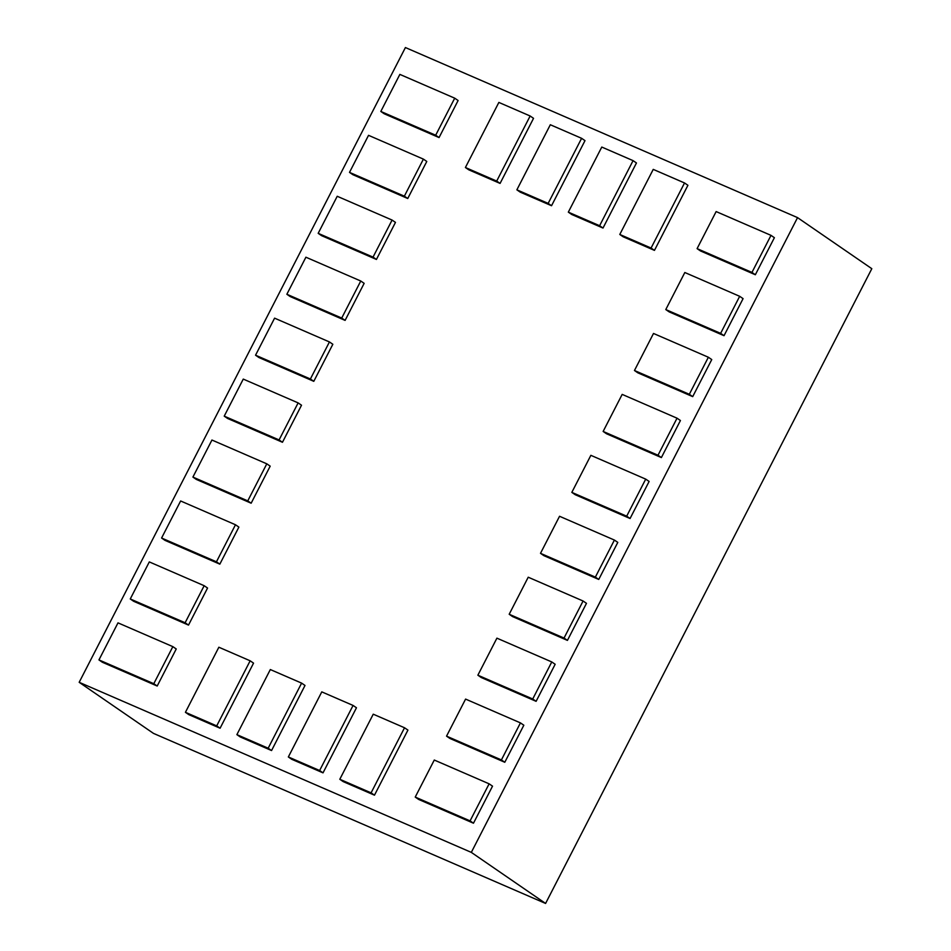 <?xml version="1.0" encoding="UTF-8"?>
<svg xmlns="http://www.w3.org/2000/svg" width="951" height="951" viewBox="0 0 951 951"><rect width="100%" height="100%" fill="white"/><g stroke="black" fill="none" stroke-linecap="round" stroke-linejoin="round"><path stroke-width="1.43" d="M79.183 682.307L471.316 852.381L545.589 903.45L153.456 733.376L79.183 682.307L405.411 47.55L797.544 217.624L871.817 268.693L545.589 903.45M471.316 852.381L797.544 217.624M697.095 248.627L751.956 272.414L755.344 274.744L700.495 250.957L697.095 248.627L716.139 211.574L770.999 235.361L774.387 237.691L755.344 274.744M751.956 272.414L770.999 235.361M665.783 309.562L720.632 333.361L724.032 335.691L669.171 311.892L665.783 309.562L684.827 272.509L739.676 296.308L743.076 298.638L724.032 335.691M720.632 333.361L739.676 296.308M634.46 370.498L689.32 394.296L692.708 396.626L637.848 372.84L634.46 370.498L653.503 333.456L708.364 357.243L711.752 359.573L692.708 396.626M689.32 394.296L708.364 357.243M603.136 431.445L657.997 455.232L661.385 457.574L606.536 433.775L603.136 431.445L622.18 394.392L677.041 418.19L680.429 420.52L661.385 457.574M657.997 455.232L677.041 418.19M571.824 492.38L626.685 516.179L630.073 518.509L575.212 494.71L571.824 492.38L590.868 455.327L645.717 479.126L649.117 481.456L630.073 518.509M626.685 516.179L645.717 479.126M540.501 553.327L595.362 577.114L598.75 579.444L543.889 555.657L540.501 553.327L559.545 516.274L614.405 540.061L617.793 542.403L598.75 579.444M595.362 577.114L614.405 540.061M509.189 614.263L564.038 638.062L567.438 640.392L512.577 616.593L509.189 614.263L528.221 577.209L583.082 601.008L586.47 603.338L567.438 640.392M564.038 638.062L583.082 601.008M477.866 675.21L532.726 698.997L536.114 701.327L481.254 677.54L477.866 675.21L496.909 638.157L551.77 661.944L555.158 664.273L536.114 701.327M532.726 698.997L551.77 661.944M446.542 736.145L501.403 759.932L504.791 762.274L449.942 738.475L446.542 736.145L465.586 699.092L520.447 722.891L523.835 725.221L504.791 762.274M501.403 759.932L520.447 722.891M415.23 797.081L470.079 820.879L473.479 823.209L418.618 799.422L415.23 797.081L434.274 760.039L489.123 783.826L492.523 786.156L473.479 823.209M470.079 820.879L489.123 783.826M339.804 779.273L371.092 792.849L374.48 795.179L343.192 781.603L339.804 779.273L373.244 714.189L404.532 727.765L407.931 730.095L374.48 795.179M371.092 792.849L404.532 727.765M288.343 756.96L319.631 770.524L323.019 772.854L291.731 759.29L288.343 756.96L321.783 691.876L353.071 705.44L356.47 707.77L323.019 772.854M319.631 770.524L353.071 705.44M236.882 734.636L268.17 748.211L271.558 750.541L240.27 736.966L236.882 734.636L270.322 669.552L301.61 683.115L305.009 685.457L271.558 750.541M268.17 748.211L301.61 683.115M185.421 712.311L216.709 725.886L220.097 728.216L188.809 714.641L185.421 712.311L218.861 647.227L250.149 660.802L253.548 663.132L220.097 728.216M216.709 725.886L250.149 660.802M98.952 659.911L153.8 683.698L157.2 686.028L102.339 662.241L98.952 659.911L117.995 622.857L172.844 646.644L176.244 648.974L157.2 686.028M153.8 683.698L172.844 646.644M130.263 598.964L185.124 622.762L188.512 625.092L133.663 601.294L130.263 598.964L149.307 561.91L204.168 585.709L207.556 588.039L188.512 625.092M185.124 622.762L204.168 585.709M161.587 538.028L216.448 561.815L219.836 564.145L164.975 540.358L161.587 538.028L180.631 500.975L235.479 524.762L238.879 527.104L219.836 564.145M216.448 561.815L235.479 524.762M192.91 477.081L247.759 500.88L251.159 503.21L196.298 479.411L192.91 477.081L211.942 440.028L266.803 463.826L270.191 466.156L251.159 503.21M247.759 500.88L266.803 463.826M224.222 416.146L279.083 439.933L282.471 442.274L227.61 418.476L224.222 416.146L243.266 379.092L298.127 402.891L301.515 405.221L282.471 442.274M279.083 439.933L298.127 402.891M255.546 355.199L310.395 378.997L313.794 381.327L258.934 357.54L255.546 355.199L274.589 318.157L329.438 341.944L332.838 344.274L313.794 381.327M310.395 378.997L329.438 341.944M286.857 294.263L341.718 318.062L345.106 320.392L290.257 296.593L286.857 294.263L305.901 257.21L360.762 281.009L364.15 283.339L345.106 320.392M341.718 318.062L360.762 281.009M318.181 233.328L373.042 257.115L376.43 259.445L321.569 235.658L318.181 233.328L337.225 196.275L392.085 220.061L395.473 222.391L376.43 259.445M373.042 257.115L392.085 220.061M349.504 172.381L404.353 196.179L407.753 198.509L352.892 174.711L349.504 172.381L368.536 135.327L423.397 159.126L426.785 161.456L407.753 198.509M404.353 196.179L423.397 159.126M380.816 111.445L435.677 135.232L439.065 137.562L384.216 113.775L380.816 111.445L399.86 74.392L454.721 98.179L458.109 100.521L439.065 137.562M435.677 135.232L454.721 98.179M465.408 167.507L496.695 181.082L500.083 183.412L468.795 169.837L465.408 167.507L498.859 102.423L530.147 115.998L533.535 118.328L500.083 183.412M496.695 181.082L530.147 115.998M516.869 189.831L548.156 203.395L551.544 205.725L520.256 192.161L516.869 189.831L550.32 124.747L581.608 138.311L584.996 140.641L551.544 205.725M548.156 203.395L581.608 138.311M568.329 212.144L599.617 225.72L603.005 228.05L571.717 214.486L568.329 212.144L601.781 147.06L633.069 160.636L636.457 162.966L603.005 228.05M599.617 225.72L633.069 160.636M619.79 234.469L651.078 248.045L654.466 250.375L623.178 236.799L619.79 234.469L653.242 169.385L684.53 182.961L687.918 185.29L654.466 250.375M651.078 248.045L684.53 182.961"/></g></svg>
